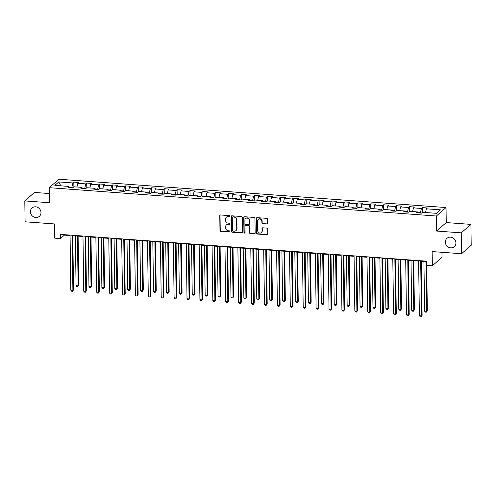 <?xml version="1.0" encoding="UTF-8"?>
<svg xmlns="http://www.w3.org/2000/svg" width="496" height="496" viewBox="0 0 496 496"><rect width="100%" height="100%" fill="white"/><g stroke="black" fill="none" stroke-linecap="round" stroke-linejoin="round"><path stroke-width="0.74" d="M229.784 216.225A0.595 0.546 -131.2 0 0 229.208 215.611L220.577 214.979A0.849 0.781 -131.2 0 0 219.778 215.741L219.982 230.491A0.849 0.781 -131.2 0 0 220.807 231.372L229.437 232.004A0.595 0.546 -131.2 0 0 229.995 231.471A0.595 0.546 -131.2 0 0 229.419 230.857L228.303 230.776A2.728 2.499 -131.2 0 1 225.668 227.962L225.649 226.734A2.728 2.499 -131.2 0 1 228.21 224.297L229.332 224.384A0.595 0.546 -131.2 0 0 229.89 223.851A0.595 0.546 -131.2 0 0 229.313 223.231L228.197 223.15A2.728 2.499 -131.2 0 1 225.562 220.342L225.544 219.108A2.728 2.499 -131.2 0 1 228.104 216.678L229.22 216.758A0.595 0.546 -131.2 0 0 229.784 216.225M445.327 242.116A5.555 5.09 -131.2 0 0 448.576 247.244A5.555 5.09 -131.2 0 0 454.286 246.679A5.555 5.09 -131.2 0 0 455.923 242.891A5.555 5.09 -131.2 0 0 452.674 237.758A5.555 5.09 -131.2 0 0 446.964 238.322A5.555 5.09 -131.2 0 0 445.327 242.116M30.405 211.755A5.555 5.09 -131.2 0 0 33.654 216.888A5.555 5.09 -131.2 0 0 39.364 216.324A5.555 5.09 -131.2 0 0 41.001 212.53A5.555 5.09 -131.2 0 0 37.752 207.402A5.555 5.09 -131.2 0 0 32.042 207.967A5.555 5.09 -131.2 0 0 30.405 211.755M266.836 224.136A0.849 0.781 -131.2 0 0 267.635 223.38L267.58 219.238A0.849 0.781 -131.2 0 0 266.755 218.358L257.17 217.657A0.849 0.781 -131.2 0 0 256.37 218.42L256.575 233.17A0.849 0.781 -131.2 0 0 257.399 234.05L266.984 234.751A0.849 0.781 -131.2 0 0 267.784 233.988L267.716 228.991A0.849 0.781 -131.2 0 0 266.891 228.11L262.787 227.813A0.849 0.781 -131.2 0 0 261.987 228.569L262.024 231.049A2.282 2.089 -131.2 0 1 259.011 232.841A2.282 2.089 -131.2 0 1 257.678 230.733L257.542 221.024A2.282 2.089 -131.2 0 1 260.555 219.232A2.282 2.089 -131.2 0 1 261.888 221.34L261.907 222.958A0.849 0.781 -131.2 0 0 262.731 223.839L267.096 223.907A0.849 0.781 -131.2 0 0 267.499 223.826M49.333 193.533L34.472 192.448L24.8 200.917L25.091 221.793L54.467 223.944L54.665 238.136L60.462 238.564L60.4 234.385L426.498 261.175L426.56 265.348L432.351 265.769L442.023 257.3L441.948 252.297M461.237 232.853L470.909 224.384L446.251 222.574L436.579 231.049L461.237 232.853L461.528 253.729L432.152 251.577L432.351 265.769M436.579 231.049L436.368 216.02L49.253 187.693L58.919 179.223L446.04 207.545L436.368 216.02M24.8 200.917L49.457 202.721L49.253 187.693M242.315 217.391A0.849 0.781 -131.2 0 0 241.49 216.51L231.905 215.81A0.849 0.781 -131.2 0 0 231.105 216.572L231.31 231.322A0.849 0.781 -131.2 0 0 232.134 232.202L241.719 232.903A0.849 0.781 -131.2 0 0 242.519 232.14L242.315 217.391M244.54 216.733L254.126 217.434A0.849 0.781 -131.2 0 1 254.944 218.314L255.155 233.064A0.849 0.781 -131.2 0 1 254.349 233.827L250.251 233.529A0.849 0.781 -131.2 0 1 249.426 232.649L249.345 226.666A0.849 0.781 -131.2 0 0 248.521 225.785L245.799 225.587A0.849 0.781 -131.2 0 0 244.999 226.343L245.086 232.574A0.595 0.546 -131.2 0 1 244.299 233.046A0.595 0.546 -131.2 0 1 243.945 232.494L243.734 217.496A0.849 0.781 -131.2 0 1 244.54 216.733M470.909 224.384L471.2 245.253L461.528 253.729M422.443 212.294L422.381 207.613L421.426 208.45L413.484 207.867L414.433 207.037L409.473 206.671L408.518 207.508L400.57 206.925L401.524 206.088L396.558 205.728L395.61 206.559L387.661 205.983L388.616 205.146L383.65 204.78L382.695 205.617L374.753 205.034L375.708 204.197L370.741 203.837L369.787 204.674L361.844 204.092L362.799 203.255L357.833 202.895L356.878 203.726L348.936 203.149L349.891 202.312L344.925 201.946L343.97 202.783L336.028 202.201L336.976 201.364L332.016 201.004L331.061 201.841L323.113 201.258L324.068 200.421L319.102 200.062L318.153 200.892L310.205 200.316L311.159 199.479L306.193 199.113L305.238 199.95L297.296 199.367L298.251 198.53L293.285 198.171L292.33 199.008L284.388 198.425L285.343 197.588L280.376 197.222L279.422 198.059L271.479 197.482L272.434 196.645L267.468 196.28L266.513 197.117L258.571 196.534L259.52 195.697L254.56 195.337L253.605 196.174L245.656 195.591L246.611 194.754L241.645 194.389L240.696 195.226L232.748 194.643L233.703 193.812L228.737 193.446L227.782 194.283L219.84 193.7L220.794 192.863L215.828 192.504L214.873 193.341L206.931 192.758L207.886 191.921L202.92 191.555L201.965 192.392L194.023 191.809L194.978 190.979L190.011 190.613L189.057 191.45L181.114 190.867L182.063 190.03L177.103 189.67L176.148 190.501L168.2 189.925L169.155 189.088L164.188 188.722L163.24 189.559L155.291 188.976L156.246 188.145L151.28 187.779L150.325 188.616L142.383 188.034L143.338 187.197L138.372 186.837L137.417 187.668L129.475 187.091L130.429 186.254L125.463 185.888L124.508 186.725L116.566 186.143L117.521 185.312L112.555 184.946L111.6 185.783L103.658 185.2L104.606 184.363L99.646 184.004L98.692 184.834L90.743 184.258L91.698 183.421L86.732 183.055L85.783 183.892L77.835 183.309L78.79 182.478L73.823 182.113L72.869 182.95L58.801 181.92L54.833 185.399L68.901 186.428L67.946 187.265L72.912 187.624L73.861 186.794L81.809 187.37L80.854 188.207L85.82 188.573L86.775 187.736L94.717 188.319L93.763 189.15L98.729 189.515L99.684 188.678L107.626 189.261L106.671 190.098L111.637 190.458L112.592 189.627L120.534 190.204L119.579 191.041L124.546 191.406L125.5 190.569L133.443 191.152L132.494 191.989L137.454 192.349L138.409 191.512L146.357 192.095L145.402 192.932L150.369 193.291L151.317 192.46L159.266 193.037L158.311 193.874L163.277 194.24L164.232 193.403L172.174 193.986L171.219 194.823L176.185 195.182L177.14 194.345L185.082 194.928L184.128 195.765L189.094 196.125L190.049 195.294L190.011 190.613M422.381 207.613L427.347 207.979L426.393 208.816L440.46 209.845L436.486 213.323L422.418 212.294L421.464 213.131L416.497 212.765L417.452 211.928L409.51 211.352L408.555 212.183L403.589 211.823L404.544 210.986L396.602 210.403L395.647 211.24L390.681 210.874L391.635 210.044L383.687 209.461L382.738 210.298L377.772 209.932L378.727 209.095L370.779 208.518L369.824 209.349L364.864 208.99L365.812 208.153L357.87 207.57L356.915 208.407L351.949 208.041L352.904 207.21L344.962 206.627L344.007 207.464L339.041 207.099L339.996 206.262L332.053 205.685L331.099 206.516L326.132 206.156L327.087 205.319L319.145 204.736L318.19 205.573L313.224 205.208L314.179 204.377L306.23 203.794L305.282 204.631L300.316 204.265L301.27 203.428L293.322 202.845L292.367 203.682L287.407 203.323L288.356 202.486L280.414 201.903L279.459 202.74L274.493 202.374L275.447 201.543L267.505 200.961L266.55 201.798L261.584 201.432L262.539 200.595L254.597 200.012L253.642 200.849L248.676 200.489L249.631 199.652L241.688 199.07L240.734 199.907L235.767 199.541L236.722 198.704L228.774 198.127L227.825 198.964L222.859 198.598L223.814 197.761L215.865 197.179L214.911 198.016L209.951 197.656L210.899 196.819L202.957 196.236L202.002 197.073L197.036 196.707L197.991 195.87L190.049 195.294M417.713 212.505L420.428 212.703L420.434 213.057M420.428 212.703L421.426 208.45M412.61 211.575L413.484 207.867M417.452 211.928L417.874 212.865M404.804 211.563L407.52 211.761L407.52 212.108M407.52 211.761L408.518 207.508M399.702 210.633L400.57 206.925M404.544 210.986L404.965 211.922M391.896 210.62L394.605 210.819L394.611 211.166M394.605 210.819L395.61 206.559M386.793 209.69L387.661 205.983M391.635 210.044L392.057 210.98M378.981 209.672L381.697 209.87L381.703 210.217M381.697 209.87L382.695 205.617M373.885 208.742L374.753 205.034M378.727 209.095L379.149 210.031M366.073 208.729L368.788 208.928L368.795 209.275M368.788 208.928L369.787 204.674M360.976 207.799L361.844 204.092M365.812 208.153L366.234 209.089M353.164 207.787L355.88 207.985L355.886 208.332M355.88 207.985L356.878 203.726M348.062 206.851L348.936 203.149M352.904 207.21L353.326 208.146M340.256 206.838L342.972 207.037L342.978 207.384M342.972 207.037L343.97 202.783M335.153 205.908L336.028 202.201M339.996 206.262L340.417 207.198M327.348 205.896L330.063 206.094L330.063 206.441M330.063 206.094L331.061 201.841M322.245 204.966L323.113 201.258M327.087 205.319L327.509 206.255M314.439 204.953L317.149 205.152L317.155 205.499M317.149 205.152L318.153 200.892M309.337 204.017L310.205 200.316M314.179 204.377L314.6 205.313M301.531 204.005L304.24 204.203L304.246 204.55M304.24 204.203L305.238 199.95M296.428 203.075L297.296 199.367M301.27 203.428L301.692 204.364M288.616 203.062L291.332 203.261L291.338 203.608M291.332 203.261L292.33 199.008M283.52 202.132L284.388 198.425M288.356 202.486L288.777 203.422M275.708 202.12L278.423 202.318L278.43 202.666M278.423 202.318L279.422 198.059M270.605 201.184L271.479 197.482M275.447 201.543L275.869 202.48M262.799 201.171L265.515 201.37L265.521 201.717M265.515 201.37L266.513 197.117M257.697 200.241L258.571 196.534M262.539 200.595L262.961 201.531M249.891 200.229L252.607 200.427L252.607 200.775M252.607 200.427L253.605 196.174M244.788 199.299L245.656 195.591M249.631 199.652L250.052 200.589M236.983 199.287L239.692 199.485L239.698 199.832M239.692 199.485L240.696 195.226M231.88 198.35L232.748 194.643M236.722 198.704L237.144 199.646M224.074 198.338L226.784 198.536L226.79 198.884M226.784 198.536L227.782 194.283M218.972 197.408L219.84 193.7M223.814 197.761L224.235 198.698M211.16 197.396L213.875 197.594L213.881 197.941M213.875 197.594L214.873 193.341M206.063 196.466L206.931 192.758M210.899 196.819L211.321 197.755M198.251 196.453L200.967 196.652L200.973 196.999M200.967 196.652L201.965 192.392M193.149 195.517L194.023 191.809M197.991 195.87L198.412 196.807M185.343 195.505L188.058 195.703L188.065 196.05M188.058 195.703L189.057 191.45M180.24 194.575L181.114 190.867M185.082 194.928L185.504 195.864M172.434 194.562L175.15 194.761L175.15 195.108M175.15 194.761L176.148 190.501M167.332 193.632L168.2 189.925M172.174 193.986L172.596 194.922M159.526 193.62L162.235 193.818L162.242 194.165M162.235 193.818L163.24 189.559M154.423 192.684L155.291 188.976M159.266 193.037L159.687 193.973M146.618 192.671L149.327 192.87L149.333 193.217M149.327 192.87L150.325 188.616M141.515 191.741L142.383 188.034M146.357 192.095L146.779 193.031M133.703 191.729L136.419 191.927L136.425 192.274M136.419 191.927L137.417 187.668M128.607 190.799L129.475 187.091M133.443 191.152L133.864 192.088M120.795 190.78L123.51 190.985L123.516 191.332M123.51 190.985L124.508 186.725M115.692 189.85L116.566 186.143M120.534 190.204L120.956 191.14M107.886 189.838L110.602 190.036L110.608 190.383M110.602 190.036L111.6 185.783M102.784 188.908L103.658 185.2M107.626 189.261L108.047 190.197M94.978 188.895L97.693 189.094L97.693 189.441M97.693 189.094L98.692 184.834M89.875 187.965L90.743 184.258M94.717 188.319L95.139 189.255M82.069 187.947L84.779 188.145L84.785 188.499M84.779 188.145L85.783 183.892M76.967 187.017L77.835 183.309M81.809 187.37L82.231 188.306M69.161 187.004L71.87 187.203L71.877 187.55M71.87 187.203L72.869 182.95M60.816 185.839L58.801 181.92M68.901 186.428L69.322 187.364M446.251 222.574L446.04 207.545M60.462 238.564L64.381 235.129L70.066 235.544M72.794 235.743L82.975 236.487M85.703 236.685L95.883 237.435M98.617 237.634L108.791 238.378M111.526 238.576L121.7 239.32M124.434 239.518L134.614 240.269M137.342 240.467L147.523 241.211M150.251 241.409L160.431 242.153M163.159 242.352L173.34 243.102M176.074 243.3L186.248 244.044M188.982 244.243L199.156 244.987M201.891 245.191L212.071 245.935M214.799 246.134L224.979 246.878M227.707 247.076L237.888 247.82M240.616 248.025L250.796 248.769M253.53 248.967L263.705 249.711M266.439 249.91L276.613 250.654M279.347 250.858L289.528 251.602M292.256 251.801L302.436 252.545M305.164 252.743L315.344 253.487M318.072 253.692L328.253 254.436M330.987 254.634L341.161 255.378M343.895 255.576L354.07 256.32M356.804 256.525L366.984 257.269M369.712 257.467L379.893 258.211M382.621 258.41L392.801 259.154M395.529 259.358L405.709 260.102M408.444 260.301L418.618 261.045M421.352 261.243L426.504 261.621M425.518 212.524L426.393 208.816M64.375 234.676L64.381 235.129M73.892 186.794L73.823 182.113M86.8 187.736L86.732 183.055M99.708 188.685L99.646 184.004M112.617 189.627L112.555 184.946M125.525 190.569L125.463 185.888M138.44 191.518L138.372 186.837M151.348 192.46L151.28 187.779M164.257 193.403L164.188 188.722M177.165 194.351L177.103 189.67M202.982 196.236L202.92 191.555M215.896 197.185L215.828 192.504M228.805 198.127L228.737 193.446M241.713 199.07L241.645 194.389M254.622 200.018L254.56 195.337M267.53 200.961L267.468 196.28M280.438 201.903L280.376 197.222M293.353 202.852L293.285 198.171M306.261 203.794L306.193 199.113M319.17 204.736L319.102 200.062M332.078 205.685L332.016 201.004M344.987 206.627L344.925 201.946M357.895 207.576L357.833 202.895M370.81 208.518L370.741 203.837M383.718 209.461L383.65 204.78M396.626 210.409L396.558 205.728M409.535 211.352L409.473 206.671M229.716 216.498A0.595 0.546 -131.2 0 1 229.487 216.529L228.365 216.448A2.728 2.499 -131.2 0 0 226.61 217.019L226.343 217.248M226.455 224.874L226.715 224.645A2.728 2.499 -131.2 0 1 228.476 224.068L229.592 224.155A0.595 0.546 -131.2 0 0 229.822 224.118M220.168 215.059A0.849 0.781 -131.2 0 0 220.038 215.512L220.243 230.262A0.849 0.781 -131.2 0 0 221.067 231.142L229.698 231.775A0.595 0.546 -131.2 0 0 229.933 231.737M231.502 215.89A0.849 0.781 -131.2 0 0 231.365 216.343L231.576 231.093A0.849 0.781 -131.2 0 0 232.395 231.973L241.98 232.674A0.849 0.781 -131.2 0 0 242.389 232.593M232.816 217.025A0.595 0.546 -131.2 0 0 232.258 217.552L232.438 230.504A0.595 0.546 -131.2 0 0 233.015 231.117L234.193 231.204A2.728 2.499 -131.2 0 0 236.753 228.774L236.629 219.92A2.728 2.499 -131.2 0 0 233.994 217.105L233.077 216.795A0.595 0.546 -131.2 0 0 232.692 216.919L232.432 217.149M235.953 230.634L236.214 230.404A2.728 2.499 -131.2 0 0 237.014 228.544L236.753 228.774M233.077 216.795L234.255 216.882A2.728 2.499 -131.2 0 1 236.89 219.691L237.014 228.544M245.247 225.767L245.508 225.537A0.849 0.781 -131.2 0 1 246.059 225.358L248.781 225.556A0.849 0.781 -131.2 0 1 249.606 226.436L249.686 232.419A0.849 0.781 -131.2 0 0 250.511 233.3L254.615 233.597A0.849 0.781 -131.2 0 0 255.018 233.517M244.131 216.814A0.849 0.781 -131.2 0 0 244.001 217.267L244.206 232.264A0.595 0.546 -131.2 0 0 245.018 232.847M249.259 220.453A2.282 2.089 -131.2 0 0 245.582 218.581A2.282 2.089 -131.2 0 0 244.912 220.137L244.956 223.56A0.849 0.781 -131.2 0 0 245.78 224.44L248.502 224.638A0.849 0.781 -131.2 0 0 249.302 223.876L249.519 220.23A2.282 2.089 -131.2 0 0 245.842 218.352L245.582 218.581M249.054 224.459L249.314 224.229A0.849 0.781 -131.2 0 0 249.562 223.646L249.302 223.876M249.519 220.23L249.562 223.646M258.211 219.468L258.472 219.238A2.282 2.089 -131.2 0 1 262.148 221.111L262.173 222.729A0.849 0.781 -131.2 0 0 262.992 223.609L267.096 223.907M261.349 232.605L261.609 232.376A2.282 2.089 -131.2 0 0 262.285 230.82L262.024 231.049M262.384 227.893A0.849 0.781 -131.2 0 0 262.248 228.346L262.285 230.82M256.767 217.738A0.849 0.781 -131.2 0 0 256.63 218.19L256.835 232.94A0.849 0.781 -131.2 0 0 257.66 233.821L267.245 234.521A0.849 0.781 -131.2 0 0 267.648 234.441M75.361 235.929L76.055 285.677L78.126 285.826L78.777 285.256L78.095 236.133M78.777 285.256L77.717 286.694L78.126 285.826L77.432 236.084M77.717 286.694L76.886 286.632L76.055 285.677M72.125 235.247L72.9 290.408L70.829 290.253L70.06 235.092M72.788 235.29L73.551 289.831L72.49 291.276L71.66 291.214L70.829 290.253M73.551 289.831L72.49 291.276M88.269 236.877L88.964 286.62L91.035 286.769L91.686 286.198L91.004 237.076M91.686 286.198L90.625 287.643L91.035 286.769L90.34 237.026M90.625 287.643L89.801 287.581L88.964 286.62M101.178 237.82L101.878 287.562L103.943 287.717L104.6 287.141L103.912 238.018M104.6 287.141L103.534 288.585L103.943 287.717L103.249 237.968M103.534 288.585L102.709 288.523L101.878 287.562M85.039 236.189L85.808 291.35L83.737 291.202L82.968 236.04M85.696 236.239L86.459 290.78L85.399 292.218L84.568 292.156L83.737 291.202M86.459 290.78L85.399 292.218M97.948 237.131L98.716 292.293L96.646 292.144L95.877 236.983M98.611 237.181L99.367 291.722L98.307 293.161L97.483 293.105L96.646 292.144M99.367 291.722L98.307 293.161M114.092 238.762L114.787 288.511L116.851 288.66L117.509 288.089L116.82 238.967M117.509 288.089L116.442 289.528L116.851 288.66L116.157 238.917M116.442 289.528L115.618 289.466L114.787 288.511M127.001 239.711L127.695 289.453L129.766 289.602L130.417 289.032L129.729 239.909M130.417 289.032L129.351 290.476L129.766 289.602L129.065 239.859M129.351 290.476L128.526 290.414L127.695 289.453M139.909 240.653L140.604 290.396L142.674 290.551L143.325 289.98L142.637 240.851M143.325 289.98L142.265 291.419L142.674 290.551L141.98 240.802M142.265 291.419L141.434 291.357L140.604 290.396M110.856 238.08L111.625 293.241L109.56 293.086L108.785 237.925M111.519 238.13L112.282 292.665L111.216 294.109L110.391 294.047L109.56 293.086M112.282 292.665L111.216 294.109M123.764 239.022L124.533 294.184L122.469 294.035L121.694 238.874M124.428 239.072L125.19 293.613L124.124 295.052L123.299 294.99L122.469 294.035M125.19 293.613L124.124 295.052M136.673 239.965L137.448 295.126L135.377 294.977L134.608 239.816M137.336 240.014L138.099 294.556L137.032 295.994L136.208 295.938L135.377 294.977M138.099 294.556L137.032 295.994M149.581 240.913L150.356 296.075L148.285 295.92L147.517 240.758M150.245 240.963L151.007 295.498L149.947 296.943L149.116 296.881L148.285 295.92M151.007 295.498L149.947 296.943M162.496 241.856L163.265 297.017L161.194 296.868L160.425 241.707M163.153 241.905L163.916 296.447L162.855 297.885L162.025 297.823L161.194 296.868M163.916 296.447L162.855 297.885M175.404 242.798L176.173 297.96L174.102 297.811L173.333 242.649M176.068 242.848L176.824 297.389L175.764 298.828L174.939 298.772L174.102 297.811M176.824 297.389L175.764 298.828M188.313 243.747L189.081 298.908L187.017 298.753L186.242 243.592M188.976 243.796L189.739 298.332L188.672 299.776L187.848 299.714L187.017 298.753M189.739 298.332L188.672 299.776M201.221 244.689L201.99 299.851L199.925 299.702L199.15 244.54M201.884 244.739L202.647 299.28L201.581 300.719L200.756 300.657L199.925 299.702M202.647 299.28L201.581 300.719M214.129 245.632L214.904 300.793L212.834 300.644L212.065 245.483M214.793 245.681L215.555 300.223L214.489 301.661L213.664 301.605L212.834 300.644M215.555 300.223L214.489 301.661M227.038 246.58L227.813 301.742L225.742 301.587L224.973 246.425M227.701 246.63L228.464 301.165L227.404 302.61L226.573 302.548L225.742 301.587M228.464 301.165L227.404 302.61M239.952 247.523L240.721 302.684L238.65 302.535L237.882 247.374M240.61 247.572L241.372 302.114L240.312 303.552L239.481 303.49L238.65 302.535M241.372 302.114L240.312 303.552M252.861 248.465L253.63 303.626L251.559 303.478L250.79 248.316M253.524 248.515L254.281 303.056L253.22 304.501L252.396 304.439L251.559 303.478M254.281 303.056L253.22 304.501M265.769 249.414L266.538 304.575L264.467 304.42L263.698 249.259M266.433 249.463L267.195 303.998L266.129 305.443L265.304 305.381L264.467 304.42M267.195 303.998L266.129 305.443M278.678 250.356L279.446 305.517L277.382 305.369L276.607 250.207M279.341 250.406L280.104 304.947L279.037 306.385L278.213 306.323L277.382 305.369M280.104 304.947L279.037 306.385M291.586 251.305L292.361 306.46L290.29 306.311L289.521 251.15M292.249 251.348L293.012 305.889L291.946 307.334L291.121 307.272L290.29 306.311M293.012 305.889L291.946 307.334M304.494 252.247L305.269 307.408L303.199 307.253L302.43 252.092M305.158 252.297L305.92 306.838L304.86 308.276L304.029 308.214L303.199 307.253M305.92 306.838L304.86 308.276M317.409 253.189L318.178 308.351L316.107 308.202L315.338 253.041M318.066 253.239L318.829 307.78L317.769 309.219L316.938 309.157L316.107 308.202M318.829 307.78L317.769 309.219M330.317 254.138L331.086 309.299L329.015 309.144L328.247 253.983M330.981 254.181L331.737 308.723L330.677 310.167L329.846 310.105L329.015 309.144M331.737 308.723L330.677 310.167M343.226 255.08L343.995 310.242L341.924 310.087L341.155 254.925M343.889 255.13L344.652 309.671L343.585 311.11L342.761 311.048L341.924 310.087M344.652 309.671L343.585 311.11M152.818 241.595L153.512 291.344L155.583 291.493L156.234 290.923L155.552 241.8M156.234 290.923L155.174 292.361L155.583 291.493L154.888 241.75M155.174 292.361L154.343 292.299L153.512 291.344M165.726 242.544L166.42 292.287L168.491 292.442L169.142 291.865L168.46 242.742M169.142 291.865L168.082 293.31L168.491 292.442L167.797 242.693M168.082 293.31L167.251 293.248L166.42 292.287M178.634 243.486L179.329 293.229L181.4 293.384L182.057 292.814L181.369 243.685M182.057 292.814L180.99 294.252L181.4 293.384L180.705 243.641M180.99 294.252L180.166 294.19L179.329 293.229M191.549 244.429L192.243 294.178L194.308 294.326L194.965 293.756L194.277 244.633M194.965 293.756L193.899 295.194L194.308 294.326L193.614 244.584M193.899 295.194L193.074 295.139L192.243 294.178M204.457 245.377L205.152 295.12L207.223 295.275L207.874 294.698L207.185 245.576M207.874 294.698L206.807 296.143L207.223 295.275L206.522 245.526M206.807 296.143L205.983 296.081L205.152 295.12M217.366 246.32L218.06 296.062L220.131 296.217L220.782 295.647L220.094 246.518M220.782 295.647L219.722 297.085L220.131 296.217L219.437 246.475M219.722 297.085L218.891 297.023L218.06 296.062M230.274 247.262L230.969 297.011L233.039 297.16L233.69 296.589L233.008 247.467M233.69 296.589L232.63 298.028L233.039 297.16L232.345 247.417M232.63 298.028L231.799 297.972L230.969 297.011M243.183 248.211L243.877 297.953L245.948 298.108L246.599 297.532L245.917 248.409M246.599 297.532L245.539 298.976L245.948 298.108L245.253 248.36M245.539 298.976L244.708 298.914L243.877 297.953M256.091 249.153L256.785 298.902L258.856 299.051L259.513 298.48L258.825 249.352M259.513 298.48L258.447 299.919L258.856 299.051L258.162 249.308M258.447 299.919L257.622 299.857L256.785 298.902M269.006 250.102L269.7 299.844L271.765 299.993L272.422 299.423L271.734 250.3M272.422 299.423L271.355 300.861L271.765 299.993L271.07 250.251M271.355 300.861L270.531 300.805L269.7 299.844M281.914 251.044L282.608 300.787L284.673 300.942L285.33 300.365L284.642 251.243M285.33 300.365L284.264 301.81L284.673 300.942L283.979 251.193M284.264 301.81L283.439 301.748L282.608 300.787M294.822 251.987L295.517 301.735L297.588 301.884L298.239 301.314L297.55 252.185M298.239 301.314L297.178 302.752L297.588 301.884L296.893 252.142M297.178 302.752L296.348 302.69L295.517 301.735M307.731 252.935L308.425 302.678L310.496 302.827L311.147 302.256L310.465 253.134M311.147 302.256L310.087 303.695L310.496 302.827L309.802 253.084M310.087 303.695L309.256 303.639L308.425 302.678M320.639 253.878L321.334 303.62L323.404 303.775L324.055 303.199L323.373 254.076M324.055 303.199L322.995 304.643L323.404 303.775L322.71 254.026M322.995 304.643L322.164 304.581L321.334 303.62M333.548 254.82L334.242 304.569L336.313 304.718L336.97 304.147L336.282 255.018M336.97 304.147L335.904 305.586L336.313 304.718L335.618 254.975M335.904 305.586L335.079 305.524L334.242 304.569M346.462 255.769L347.157 305.511L349.221 305.66L349.878 305.09L349.19 255.967M349.878 305.09L348.812 306.528L349.221 305.66L348.527 255.917M348.812 306.528L347.987 306.472L347.157 305.511M359.371 256.711L360.065 306.454L362.13 306.609L362.787 306.032L362.099 256.909M362.787 306.032L361.72 307.477L362.13 306.609L361.435 256.86M361.72 307.477L360.896 307.415L360.065 306.454M372.279 257.653L372.973 307.402L375.044 307.551L375.695 306.981L375.007 257.852M375.695 306.981L374.635 308.419L375.044 307.551L374.35 257.808M374.635 308.419L373.804 308.357L372.973 307.402M385.187 258.602L385.882 308.345L387.953 308.493L388.604 307.923L387.922 258.8M388.604 307.923L387.543 309.361L387.953 308.493L387.258 258.751M387.543 309.361L386.713 309.306L385.882 308.345M398.096 259.544L398.79 309.287L400.861 309.442L401.512 308.865L400.83 259.743M401.512 308.865L400.452 310.31L400.861 309.442L400.167 259.693M400.452 310.31L399.621 310.248L398.79 309.287M356.134 256.023L356.903 311.184L354.838 311.035L354.063 255.874M356.798 256.072L357.56 310.614L356.494 312.052L355.669 311.996L354.838 311.035M357.56 310.614L356.494 312.052M369.043 256.971L369.811 312.133L367.747 311.978L366.978 256.816M369.706 257.015L370.469 311.556L369.402 313.001L368.578 312.939L367.747 311.978M370.469 311.556L369.402 313.001M381.951 257.914L382.726 313.075L380.655 312.92L379.886 257.765M382.614 257.963L383.377 312.505L382.317 313.943L381.486 313.881L380.655 312.92M383.377 312.505L382.317 313.943M394.866 258.856L395.634 314.018L393.564 313.869L392.795 258.707M395.523 258.906L396.285 313.447L395.225 314.886L394.394 314.83L393.564 313.869M396.285 313.447L395.225 314.886M411.004 260.487L411.699 310.236L413.769 310.384L414.427 309.814L413.738 260.691M414.427 309.814L413.36 311.252L413.769 310.384L413.075 260.642M413.36 311.252L412.536 311.19L411.699 310.236M407.774 259.805L408.543 314.966L406.472 314.811L405.703 259.65M408.437 259.848L409.194 314.39L408.134 315.834L407.303 315.772L406.472 314.811M409.194 314.39L408.134 315.834M423.919 261.435L424.613 311.178L426.678 311.327L427.335 310.756L426.696 265.36M427.335 310.756L426.269 312.195L426.678 311.327L425.983 261.584M426.269 312.195L425.444 312.139L424.613 311.178M420.682 260.747L421.451 315.909L419.38 315.76L418.612 260.598M421.346 260.797L422.108 315.338L421.042 316.777L420.217 316.715L419.38 315.76M422.108 315.338L421.042 316.777"/></g></svg>
